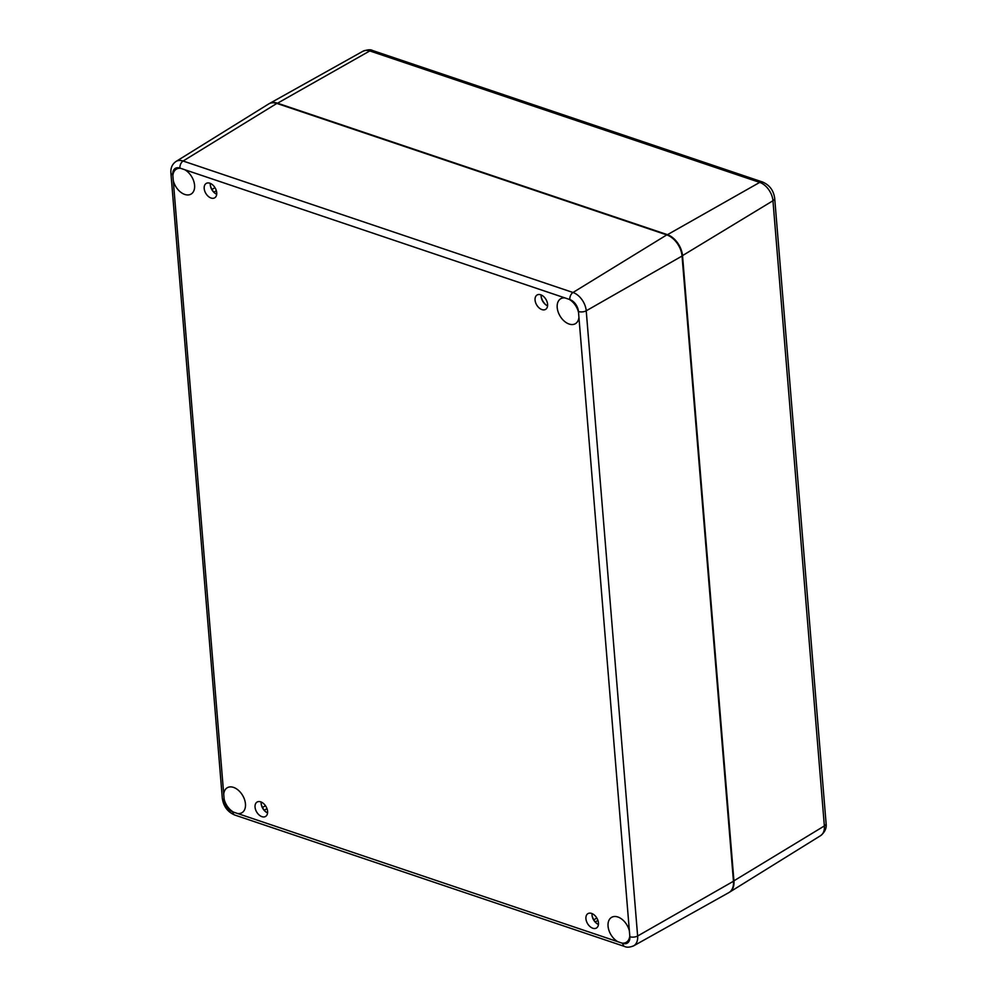 <?xml version="1.0" encoding="UTF-8"?>
<svg xmlns="http://www.w3.org/2000/svg" width="997" height="997" viewBox="0 0 997 997"><rect width="100%" height="100%" fill="white"/><g stroke="black" fill="none" stroke-linecap="round" stroke-linejoin="round"><path stroke-width="1.5" d="M266.124 812.094A10.207 6.605 59.5 0 1 261.164 803.682M261.164 802.024A8.35 5.396 -120.5 0 0 261.226 804.18A8.35 5.396 -120.5 0 0 265.725 811.807A8.35 5.396 -120.5 0 0 267.57 812.891M260.716 801.85A8.35 5.396 59.5 0 1 267.071 808.928A8.35 5.396 59.5 0 1 265.563 816.456A8.35 5.396 59.5 0 1 256.665 811.994A8.35 5.396 59.5 0 1 257.076 802.062A8.35 5.396 59.5 0 1 260.716 801.85M596.991 923.658A10.207 6.605 59.5 0 1 592.031 915.246M592.031 913.588A8.35 5.396 -120.5 0 0 592.093 915.745A8.35 5.396 -120.5 0 0 596.592 923.372A8.35 5.396 -120.5 0 0 598.449 924.456M591.582 913.414A8.35 5.396 59.5 0 1 597.951 920.493A8.35 5.396 59.5 0 1 596.43 928.02A8.35 5.396 59.5 0 1 587.532 923.558A8.35 5.396 59.5 0 1 587.956 913.626A8.35 5.396 59.5 0 1 591.582 913.414M546.132 305.032A10.207 6.605 59.5 0 1 541.172 296.62M541.172 294.962A8.35 5.396 -120.5 0 0 541.234 297.118A8.35 5.396 -120.5 0 0 545.733 304.733A8.35 5.396 -120.5 0 0 547.577 305.83M540.723 294.788A8.35 5.396 59.5 0 1 547.079 301.854A8.35 5.396 59.5 0 1 545.571 309.382A8.35 5.396 59.5 0 1 536.673 304.932A8.35 5.396 59.5 0 1 537.084 295A8.35 5.396 59.5 0 1 540.723 294.788M210.305 183.398A8.35 5.396 -120.5 0 0 210.367 185.554A8.35 5.396 -120.5 0 0 214.866 193.169A8.35 5.396 -120.5 0 0 216.71 194.265M215.265 193.468A10.207 6.605 59.5 0 1 210.305 185.056M209.856 183.224A8.35 5.396 59.5 0 1 216.212 190.29A8.35 5.396 59.5 0 1 214.704 197.817A8.35 5.396 59.5 0 1 205.806 193.368A8.35 5.396 59.5 0 1 206.217 183.436A8.35 5.396 59.5 0 1 209.856 183.224M629.792 935.884A14.481 9.359 59.5 0 1 626.278 942.302A14.481 9.359 59.5 0 1 622.041 943.137L617.878 941.729A14.481 9.359 59.5 0 1 608.569 929.129A14.481 9.359 59.5 0 1 611.572 917.365A14.481 9.359 59.5 0 1 629.381 930.974L629.855 936.719A10.493 6.792 59.5 0 1 622.751 943.374A5.571 3.402 108.6 0 0 624.633 946.489C626.777 947.586 629.768 947.374 633.606 945.866L728.795 892.639A18.557 12.001 -120.5 0 0 733.456 881.261L682.048 256.042A18.557 12.001 -120.5 0 0 666.769 234.906L276.854 103.426A18.557 12.001 -120.5 0 0 268.629 103.987L175.97 161.502C172.232 164.106 170.537 167.945 170.898 173.029A5.571 2.542 175.3 0 0 172.793 174.724A10.493 6.792 59.5 0 1 179.909 168.082L184.769 169.714A14.481 9.359 59.5 0 1 194.079 182.326A14.481 9.359 59.5 0 1 191.075 194.079A14.481 9.359 59.5 0 1 173.266 180.482L172.867 175.559A14.481 9.359 59.5 0 1 176.369 169.141A14.481 9.359 59.5 0 1 180.607 168.319M237.697 813.54L233.535 812.131A14.481 9.359 59.5 0 1 224.126 799.108L223.727 794.185A14.481 9.359 59.5 0 1 227.229 787.767A14.481 9.359 59.5 0 1 242.657 795.481A14.481 9.359 59.5 0 1 241.935 812.717A14.481 9.359 59.5 0 1 237.697 813.54L617.878 941.729M578.933 317.258A14.481 9.359 59.5 0 1 575.419 323.676A14.481 9.359 59.5 0 1 560.002 315.962A14.481 9.359 59.5 0 1 560.713 298.739A14.481 9.359 59.5 0 1 564.95 297.916L569.113 299.312A14.481 9.359 59.5 0 1 578.522 312.348L629.381 930.974M597.913 920.405L595.296 921.951M596.817 918.038L593.801 919.82M265.464 805.713L262.498 807.47M266.972 808.629L264.28 810.212M214.978 187.66L211.962 189.442M216.349 190.726L213.919 192.159M233.535 812.131L232.837 811.894A5.571 3.402 108.6 0 0 234.719 815.023L624.633 946.489M622.751 943.374L622.041 943.137M569.113 299.312L569.823 299.549A10.493 6.792 59.5 0 1 578.459 311.513L578.522 312.348M172.867 175.559L172.793 174.724M232.837 811.894A10.493 6.792 59.5 0 1 224.2 799.943L224.126 799.108M633.606 945.866A16.064 10.394 -120.5 0 0 637.631 936.009A5.571 2.542 175.3 0 1 629.855 936.719M224.2 799.943A5.571 2.542 175.3 0 1 222.306 798.236C223.465 806.336 227.603 811.932 234.719 815.023M223.727 794.185L173.266 180.482M179.909 168.082A5.571 3.402 -71.4 0 1 183.099 161.028A16.064 10.394 -120.5 0 0 175.97 161.502M184.769 169.714L564.95 297.916M569.823 299.549A5.571 3.402 -71.4 0 1 573.001 292.495L183.099 161.028L276.854 103.426M578.459 311.513A5.571 2.542 -4.7 0 0 586.224 310.802A16.064 10.394 -120.5 0 0 573.001 292.495L666.769 234.906M733.456 881.261L637.631 936.009L586.224 310.802L682.048 256.042M733.443 881.111L824.357 825.952A7.428 3.39 175.3 0 0 826.102 823.522L774.694 198.303A7.428 3.39 175.3 0 1 772.949 200.746L824.357 825.952A16.089 10.406 59.5 0 1 820.581 835.673L729.592 892.153A18.544 11.989 -120.5 0 0 733.942 880.962L682.534 255.755A18.544 11.989 -120.5 0 0 667.267 234.619L277.353 103.14A18.544 11.989 -120.5 0 0 269.439 103.526L269.19 103.676M666.956 234.968L759.702 182.401A7.428 4.536 108.6 0 1 762.531 182.002L372.616 50.523A7.428 4.536 108.6 0 0 369.787 50.934L759.702 182.401A16.089 10.406 59.5 0 1 772.949 200.746L682.035 255.905M277.041 103.489L369.787 50.934A16.089 10.406 59.5 0 0 362.92 51.258L269.439 103.526M222.306 798.236L170.898 173.029M362.92 51.258C367.532 49.601 370.772 49.352 372.616 50.523M762.531 182.002C769.559 185.006 773.61 190.452 774.694 198.303M826.102 823.522C826.762 828.096 824.93 832.146 820.581 835.673"/></g></svg>

